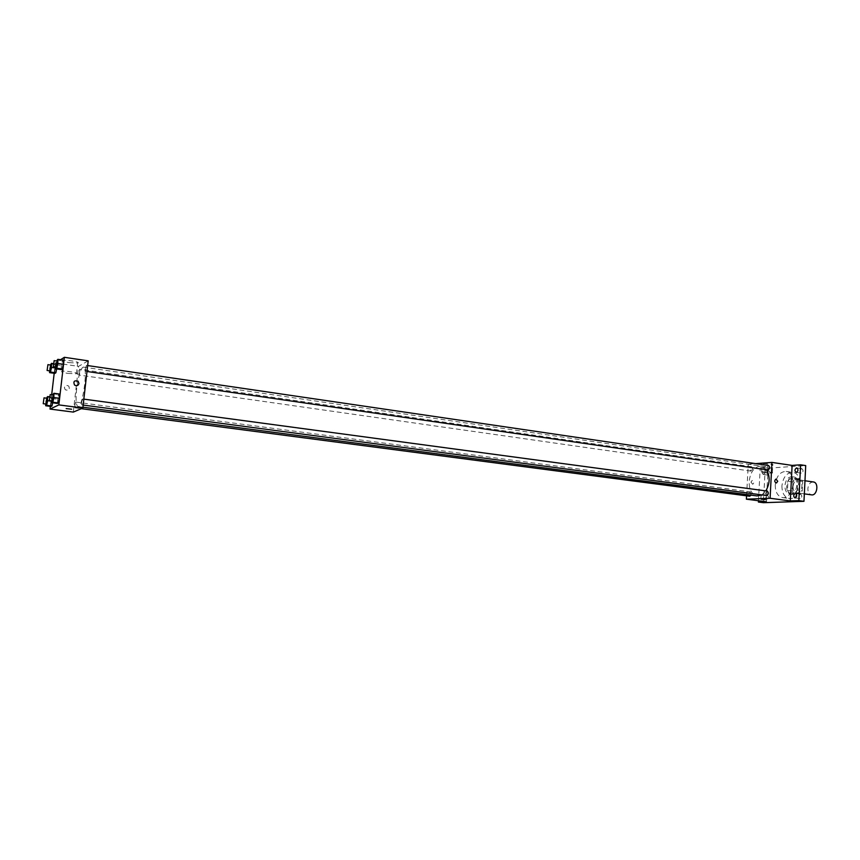 <?xml version="1.0" encoding="UTF-8"?>
<svg xmlns="http://www.w3.org/2000/svg" width="860" height="860" viewBox="0 0 860 860"><rect width="100%" height="100%" fill="white"/><g stroke="black" fill="none" stroke-linecap="round" stroke-linejoin="round"><path stroke-width="0.64" stroke-dasharray="4.3 3.22" d="M813.334 481.955C810.26 482.051 808.432 484.277 807.862 488.609C807.884 492.146 809.109 494.231 811.539 494.855M793.038 486.556C793.06 490.125 794.274 492.221 796.683 492.844C802.348 493.941 804.229 480.321 798.488 479.848C795.436 479.955 793.619 482.191 793.038 486.556M794.737 479.45L801.09 479.095L802.713 481.503L802.262 490.694L800.391 493.274L794.038 493.543L792.436 491.135L792.899 482.019L794.737 479.45L789.749 478.74L796.091 478.386L801.09 479.095M800.391 493.274L795.382 492.597L789.039 492.866L794.038 493.543M792.436 491.135L787.448 490.458L787.911 481.32L792.899 482.019M787.448 490.458L789.039 492.866M795.382 492.597L797.252 490.006L802.262 490.694M796.091 478.386L797.704 480.794L797.252 490.006M789.749 478.74L787.911 481.32M792.125 494.371L791.404 494.339C783.707 493.704 786.244 475.483 793.812 476.967C801.015 477.515 799.359 494.543 792.125 494.371M790.447 494.145C797.682 494.317 799.338 477.279 792.146 476.73C788.093 476.881 785.674 479.869 784.9 485.717C784.911 490.479 786.524 493.285 789.727 494.113L790.447 494.145M797.704 480.794L802.713 481.503M781.933 485.857C781.955 493.017 784.374 497.22 789.19 498.467C800.445 500.66 804.24 473.344 792.812 472.387C786.717 472.613 783.095 477.106 781.933 485.857M775.247 484.943C775.268 492.113 777.676 496.327 782.471 497.575C793.683 499.767 797.489 472.366 786.104 471.42C780.031 471.645 776.419 476.15 775.247 484.943M801.681 468.689C799.703 470.087 799.553 471.57 801.24 473.118C803.412 471.925 803.638 470.452 801.907 468.689L801.681 468.689M768.689 470.861C766.819 472.226 766.679 473.656 768.27 475.15C770.302 473.989 770.506 472.559 768.883 470.871L768.689 470.861M767.399 495.489C765.518 496.844 765.389 498.284 767.023 499.8C769.034 498.606 769.227 497.166 767.571 495.5L767.399 495.489M800.434 494.124C798.435 495.532 798.295 497.015 800.037 498.585C802.187 497.36 802.38 495.887 800.617 494.135L800.434 494.124M763.411 502.691L765.217 468.367L805.712 465.582M762.154 499.144L761.992 499.144C760.369 497.628 760.498 496.188 762.379 494.822L762.54 494.833C764.164 496.349 764.035 497.789 762.154 499.144M763.443 474.451L763.25 474.44C761.67 472.946 761.809 471.517 763.669 470.14L763.874 470.151C765.454 471.645 765.314 473.086 763.443 474.451M766.367 501.767L768.184 467.077L760.218 467.636L765.217 468.367M758.466 500.746L760.218 467.636M746.566 495.822L748.275 464.174L768.184 467.077M748.275 464.174L755.628 463.626M763.551 464.647L772.764 464.819C774.86 464.174 763.314 463.239 761.766 463.927L763.551 464.647M766.615 469.786L761.25 466.098C754.5 466.378 750.457 471.538 749.125 481.546C749.114 489.727 751.78 494.521 757.112 495.93M761.788 494.898L765.862 490.888M768.571 465.529L766.733 467.851L767.915 469.969M751.145 495.145L750.253 491.845L748.512 494.102L749.683 496.231M767.206 491.071L765.4 493.371L766.615 495.532M752.769 468.818L750.995 471.108C749.383 469.388 749.587 467.926 751.629 466.743L752.769 468.818M750.963 482.148L752.736 484.255C754.446 482.632 754.252 481.363 752.178 480.46L750.963 482.148M750.974 482.148L752.736 484.255C754.446 482.632 754.252 481.363 752.178 480.46L750.974 482.148M763.121 472.806L772.345 473.011C774.43 472.398 762.884 471.473 761.337 472.118L763.121 472.806M761.337 499.252L765.196 499.563M76.658 388.817C75.605 399.459 76.035 405.372 77.97 406.554C82.592 408.263 88.365 366.736 83.442 367.113C81.549 367.467 79.679 372.1 77.852 381.012L76.658 388.817M79.722 371.8L78.733 375.003L79.539 369.241L79.722 371.8M81.593 402.19L81.797 404.877L82.603 398.965L81.593 402.19M74.798 405.221L74.992 407.855L75.777 402.071L74.798 405.221M85.409 368.66L85.602 371.273L86.441 365.382L85.409 368.66M73.315 412.09L78.54 366.36L88.193 360.845M61.253 369.585L61.275 365.468L62.285 360.748L63.274 360.125L62.285 360.748L61.275 365.468L61.253 369.585M45.73 404.017L45.763 401.642L51.084 402.34L51.041 406.457L52.051 397.761L52.987 397.277L52.954 401.405L52.653 402.802L52.954 401.405L51.912 401.265M54.191 373.283L55.384 362.985L60.533 359.727M50.331 406.361L51.675 394.804M57.34 403.426L58.362 394.536L59.351 394.031L58.362 394.536L57.34 403.426M49.6 370.832L49.633 368.585L54.922 369.348L54.889 373.38L55.889 364.737L56.846 364.145L56.814 368.188L56.663 368.929L56.814 368.188L55.846 368.048M55.384 362.985L78.54 366.36M69.004 362.63L77.658 363.017C81.635 362.243 66.532 359.587 63.231 360.49C61.941 361.071 63.866 361.781 69.004 362.63M64.371 387.591L65.252 389.795C68.918 390.795 70.09 389.58 68.757 386.129C66.628 384.904 65.166 385.387 64.371 387.591L65.252 389.795C68.918 390.795 70.09 389.58 68.757 386.129C66.628 384.904 65.166 385.387 64.371 387.591M67.768 373.39L76.432 373.788C80.399 373.068 65.263 370.499 61.974 371.337C60.684 371.885 62.619 372.563 67.768 373.39M66.188 408.608L71.606 409.209M49.633 368.585L50.374 365.005M50.966 365.091L50.149 370.918M54.922 369.348L55.889 364.737L56.846 364.145L56.814 368.188M50.6 363.963L55.889 364.737M53.223 363.619L56.846 364.145M55.857 366.973L56.653 361.006M57.265 361.092L56.427 367.048M55.868 364.683L61.275 365.468M56.867 359.953L62.285 360.748M45.763 401.642L46.494 398.169M47.085 398.255L46.279 404.092M51.084 402.34L52.051 397.761L52.987 397.277L52.954 401.405M46.73 397.051L52.051 397.761M49.385 396.804L52.987 397.277M51.912 400.921L52.697 394.933M53.309 395.019L52.492 400.996M51.933 398.492L57.362 399.223M52.933 393.794L58.362 394.536M804.971 480.762L798.488 479.848M804.326 493.877L796.683 492.844M789.727 494.113L791.404 494.339M792.146 476.73L793.812 476.967M782.471 497.575L789.19 498.467M786.104 471.42L792.812 472.387M800.617 494.135L795.5 493.446M800.037 498.585L794.919 497.897M767.571 495.5L762.54 494.833M767.023 499.8L761.992 499.144M768.883 470.871L763.874 470.151M768.27 475.15L763.25 474.44M801.907 468.689L796.812 467.937M801.24 473.118L796.145 472.377M772.345 473.011L772.764 464.819M761.337 472.118L761.766 463.927M77.97 406.554L82.925 407.21M83.442 367.113L761.25 466.098M751.629 466.743L79.539 369.241M750.995 471.108L78.733 375.003M81.797 404.877L83.173 405.06M82.603 398.965L83.839 399.126M74.992 407.855L81.334 408.683M75.777 402.071L750.253 491.845M85.602 371.273L86.989 371.477M86.441 365.382L87.656 365.565M76.432 373.788L77.658 363.017M61.974 371.337L63.231 360.49"/><path stroke-width="1.29" d="M804.326 493.877L811.539 494.855C817.247 495.962 819.118 482.438 813.334 481.955L804.971 480.762M755.628 463.626L771.947 462.411L792.114 465.41L800.606 464.819L805.712 465.582L803.971 501.315L763.411 502.691L758.391 502.046L758.466 500.746M800.606 464.819L798.843 500.638L803.971 501.315M798.843 500.638L790.329 500.928L770.087 498.273L746.383 499.176L766.367 501.767L758.391 502.046M765.196 499.563L761.337 499.252M796.36 472.387L796.145 472.377C794.457 470.829 794.608 469.345 796.586 467.937L796.812 467.937C798.499 469.495 798.349 470.979 796.36 472.387M795.091 497.908L794.919 497.897C793.189 496.327 793.318 494.844 795.317 493.436L795.5 493.446C797.231 495.027 797.102 496.51 795.091 497.908M792.114 465.41L790.329 500.928M82.925 407.21L757.112 495.93L761.788 494.898M765.862 490.888C769.958 483.481 770.216 476.44 766.615 469.786M771.947 462.411L770.087 498.273M746.383 499.176L746.566 495.822M86.989 371.477L767.915 469.969C770.022 468.764 770.248 467.281 768.571 465.529L87.656 365.565M81.334 408.683L749.683 496.231L751.145 495.145M83.173 405.06L766.615 495.532C768.722 494.296 768.915 492.812 767.206 491.071L83.839 399.126M777.73 481.256L776.494 482.987C774.398 482.062 774.215 480.762 775.924 479.095L777.73 481.256L776.494 482.987C774.398 482.062 774.204 480.762 775.924 479.095L777.73 481.256M60.533 359.727L64.36 357.308L88.193 360.845L82.829 408.048L73.315 412.09L50.02 409.07L50.331 406.361M64.36 357.308L58.846 404.899L82.829 408.048M58.846 404.899L50.02 409.07M71.606 409.209L66.188 408.608M56.653 361.006L57.846 359.329L63.274 360.125L63.264 364.253L62.242 368.994L61.253 369.585L62.242 368.994L63.264 364.253L57.824 363.468L56.814 368.22L55.846 368.811L55.857 366.973M52.653 402.802L51.976 406.006L51.041 406.457L51.976 406.006L52.653 402.802M51.675 394.804L54.191 373.283M52.697 394.933L53.901 393.289L59.351 394.031L59.329 398.244L58.319 402.953L57.34 403.426L58.319 402.953L59.329 398.244L53.868 397.513L52.858 402.233L51.901 402.706L51.912 400.921M56.663 368.929L55.835 372.821L54.889 373.38L55.835 372.821L56.663 368.929M79.002 383.485C78.206 385.731 76.712 386.237 74.519 385.011C73.111 381.41 74.304 380.152 78.131 381.238L79.002 383.485C78.206 385.731 76.712 386.248 74.519 385.011C73.1 381.41 74.304 380.152 78.131 381.238L79.002 383.485M50.374 365.005L51.525 363.371L51.492 367.424L50.514 372.058L49.59 372.627L49.6 370.832M47.106 370.477L50.149 370.918L50.966 365.091L47.923 364.651L47.106 370.477L47.923 364.651M51.492 367.424L55.846 368.048M50.514 372.058L55.835 372.821M49.59 372.627L54.889 373.38M51.525 363.371L53.223 363.619M57.846 359.329L57.824 363.468M53.32 366.607L56.427 367.048L57.265 361.092L54.159 360.641L53.32 366.607L54.159 360.641M56.814 368.22L62.242 368.994M55.846 368.811L61.253 369.585M63.274 360.125L63.264 364.253M46.494 398.169L47.655 396.567L47.601 400.695L46.633 405.307L45.709 405.759L45.73 404.017M43.226 403.695L46.279 404.092L47.085 398.255L44.021 397.847L43.226 403.695L44.021 397.847M47.601 400.695L51.912 401.265M46.633 405.307L51.976 406.006M45.709 405.759L51.041 406.457M47.655 396.567L49.385 396.804M53.901 393.289L53.868 397.513M49.364 400.577L52.492 400.996L53.309 395.019L50.192 394.6L49.364 400.577L50.192 394.6M52.858 402.233L58.319 402.953M51.901 402.706L57.34 403.426M59.351 394.031L59.329 398.244"/></g></svg>
